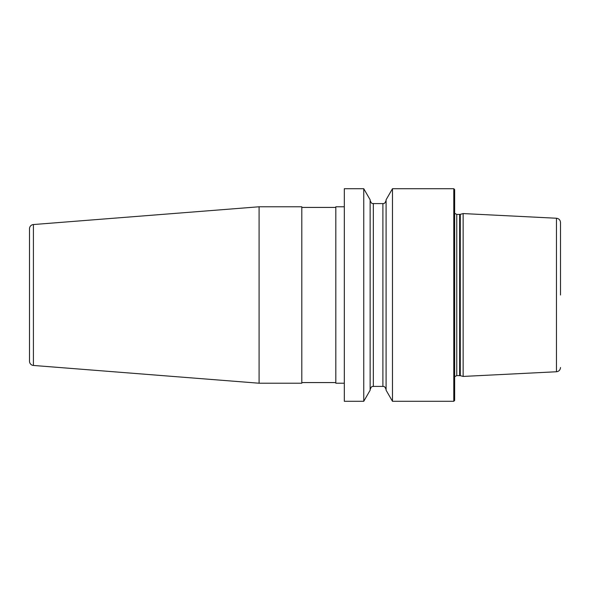 <?xml version="1.0" encoding="UTF-8"?>
<svg xmlns="http://www.w3.org/2000/svg" width="590" height="590" viewBox="0 0 590 590"><rect width="100%" height="100%" fill="white"/><g stroke="black" fill="none" stroke-linecap="round" stroke-linejoin="round"><path stroke-width="0.89" d="M453.791 188.712L454.639 189.567L454.639 400.433L453.791 401.289L453.791 188.712L392.475 188.712L392.475 401.289L386.089 390.219L386.089 199.781L392.475 188.712M363.757 295L363.757 188.712L344.317 188.712L344.317 401.289L363.757 401.289L363.757 295M460.296 375.668L463.143 376.435L463.143 213.565L460.296 214.332L460.296 375.668L456.763 375.587L454.639 376.722M560.5 295L560.5 222.489L560.5 295M259.084 206.78L301.8 206.78L301.8 383.22L259.084 383.22L259.084 206.78L33.416 224.547L33.416 365.453L259.084 383.22M344.317 383.22L335.813 383.22L335.813 206.78L344.317 206.78M335.813 382.578L301.8 382.578M335.813 207.422L301.8 207.422M29.5 361.22L29.5 228.78L29.5 361.22A4.248 4.248 0 0 0 33.416 365.453M29.5 228.78A4.248 4.248 0 0 1 33.416 224.547M363.757 188.712L370.144 199.781L370.144 390.219L363.757 401.289M459.632 375.587L459.632 214.413L456.763 214.413L456.763 375.587M463.143 213.565L556.459 218.241L556.459 371.759L463.143 376.435M370.144 200.408C371.788 204.819 372.887 203.152 373.33 203.594L373.33 386.406C372.563 387.011 371.87 385.056 370.144 389.592M373.33 386.406L382.895 386.406L382.895 203.594C383.345 203.152 384.437 204.819 386.089 200.408M453.791 401.289L392.475 401.289M456.763 214.413L454.639 213.278M459.632 214.413L460.296 214.332M556.459 218.241C558.929 218.588 560.279 220.004 560.5 222.489M556.459 371.759C558.929 371.412 560.279 369.996 560.5 367.511M373.33 203.594L382.895 203.594M382.895 386.406C383.345 386.848 384.437 385.182 386.089 389.592"/></g></svg>
